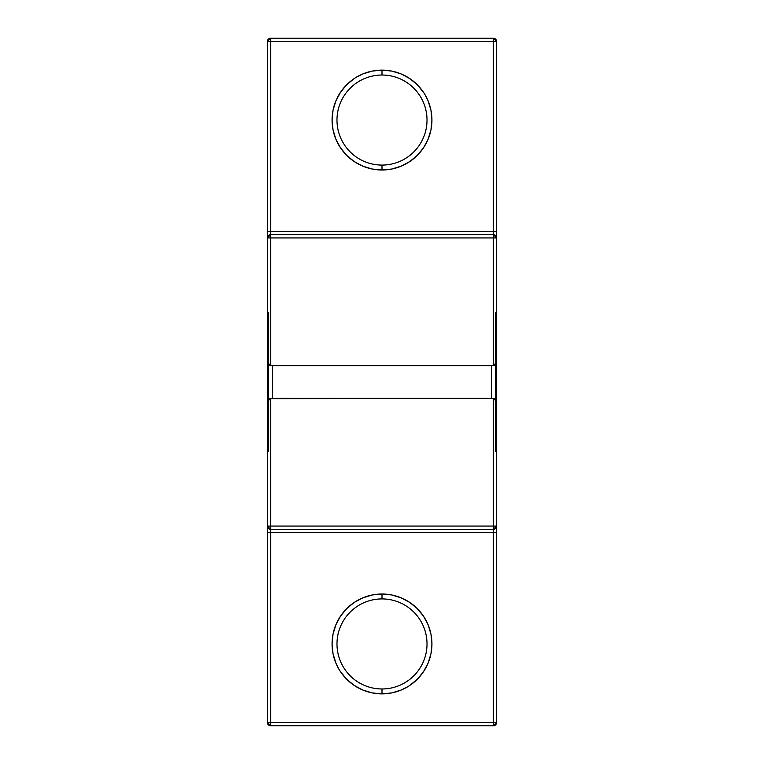 <?xml version="1.0" encoding="UTF-8"?>
<svg xmlns="http://www.w3.org/2000/svg" width="764" height="764" viewBox="0 0 764 764"><rect width="100%" height="100%" fill="white"/><g stroke="black" fill="none" stroke-linecap="round" stroke-linejoin="round"><path stroke-width="1.15" d="M496.6 530.111L496.6 722.524L270.676 722.524L270.676 532.613L493.324 532.613L493.324 722.524L270.676 722.524L270.676 529.347A3.276 3.276 0 0 1 267.4 526.071L267.4 526.568M268.355 451.438L268.355 312.562M267.4 310.251L267.4 453.749M496.6 237.432L496.6 237.929L493.324 237.929L493.324 365.631L270.676 365.631L270.676 237.929L493.324 237.929L493.324 365.631L495.645 364.667L495.645 399.333L496.6 401.606L496.6 526.568M496.6 453.749L496.6 310.251M495.645 312.562L495.645 451.438M491.691 398.369L491.691 365.631M272.309 365.631L272.309 398.369M496.371 400.431L496.6 401.606L495.645 399.333L493.324 398.369L495.645 399.333L496.6 401.644L495.645 399.333L493.324 398.369L270.676 398.369L268.355 399.333L268.355 364.667L270.676 365.631L270.676 237.929L496.6 237.929L496.6 362.356L496.6 237.929L493.324 234.653L270.676 234.653L270.676 41.476L493.324 41.476L493.324 231.387L270.676 231.387L270.676 41.476L496.6 41.476L496.6 233.889M423.514 92.32L417.306 84.747L409.743 78.539L401.11 73.927L391.741 71.081L382 70.126L382 75.034A45.019 45.019 0 0 0 336.981 120.053A45.019 45.019 0 0 0 382 165.081L382 169.99A49.937 49.937 0 0 1 332.063 120.053A49.937 49.937 0 0 1 382 70.126L382 75.034A45.019 45.019 0 0 0 336.981 120.053A45.019 45.019 0 0 0 382 165.081L382 169.99L391.741 169.035L401.11 166.189L409.743 161.576L417.306 155.369L423.514 147.796L428.136 139.163L430.972 129.794L431.937 120.053L430.972 110.312L428.136 100.953L425.166 94.956M430.972 634.206L431.937 643.947L430.972 634.206L428.136 624.837L423.514 616.204L417.306 608.631L409.743 602.424L401.11 597.811L391.741 594.965L382 594.01L382 598.919A45.019 45.019 0 0 0 336.981 643.947A45.019 45.019 0 0 0 382 688.966L382 693.874A49.937 49.937 0 0 1 332.063 643.947A49.937 49.937 0 0 1 382 594.01L382 598.919A45.019 45.019 0 0 0 336.981 643.947A45.019 45.019 0 0 0 382 688.966L382 693.874L391.741 692.919L401.11 690.073L408.072 686.53M267.4 530.111L267.4 722.524L270.676 725.8L493.324 725.8L496.6 722.524A3.276 3.276 0 0 1 493.324 725.8L493.324 722.524L493.324 725.8L270.676 725.8A3.276 3.276 0 0 1 267.4 722.524L270.676 722.524L270.676 725.8L270.676 722.524L267.4 722.524L267.4 532.613L267.4 722.524A3.276 3.276 0 0 0 270.676 725.8L493.324 725.8A3.276 3.276 0 0 0 496.6 722.524L270.676 722.524L270.676 532.613L493.324 532.613L493.324 725.8M493.324 38.2L493.324 231.387L267.4 231.387L270.676 231.387L270.676 41.476L496.6 41.476A3.276 3.276 0 0 0 493.324 38.2L270.676 38.2A3.276 3.276 0 0 0 267.4 41.476L267.4 231.387L267.4 41.476L270.676 41.476L270.676 38.2L270.676 41.476L267.4 41.476A3.276 3.276 0 0 1 270.676 38.2L493.324 38.2L493.324 41.476L493.324 38.2A3.276 3.276 0 0 1 496.6 41.476L493.324 38.2L270.676 38.2L267.4 41.476L267.4 233.889M267.4 237.432L267.4 362.356L268.355 364.667L270.676 365.631L268.355 364.667L270.676 365.631L270.676 231.387L496.6 231.387L496.6 362.394L493.324 365.631L270.676 365.631L493.324 365.631L494.575 365.383L496.352 363.607L494.575 365.383L493.324 365.631L494.7 365.326L496.361 363.578M423.504 147.815L421.929 150.04M354.257 78.539L346.694 84.747L340.486 92.32L335.864 100.953L333.028 110.312L332.063 120.053L333.028 129.794L335.864 139.163L340.486 147.796L346.694 155.369L354.257 161.576L362.89 166.189L372.259 169.035L382 169.99A49.937 49.937 0 0 0 431.937 120.053A49.937 49.937 0 0 0 382 70.126L372.259 71.081L362.89 73.927L355.928 77.47M340.486 671.68L346.694 679.253L354.257 685.461L362.89 690.073L372.259 692.919L382 693.874A49.937 49.937 0 0 0 431.937 643.947A49.937 49.937 0 0 0 382 594.01L372.259 594.965L362.89 597.811L354.257 602.424L346.694 608.631L340.486 616.204L335.864 624.837L333.028 634.206L332.063 643.947L333.028 653.688L335.864 663.047L338.834 669.044M340.496 616.185L342.071 613.96M496.6 362.394L495.645 364.667L495.645 399.333L493.324 398.369L493.324 526.071L270.676 526.071L270.676 398.369L269.3 398.674L270.676 398.369L268.355 399.333L267.639 400.422M495.645 399.333L493.324 398.369L269.3 398.674M496.6 41.476L496.6 231.387L493.324 231.387L493.324 234.653L493.324 231.387L496.6 231.387L496.6 41.476L493.324 41.476L493.324 234.653L270.676 234.653L270.676 237.929L267.4 237.929A3.276 3.276 0 0 1 270.676 234.653L267.4 237.929L267.4 231.387L267.4 362.356L268.355 364.667L268.355 399.333L267.4 401.606L270.676 398.369L270.676 526.071L267.4 526.071L267.4 532.613L270.676 532.613L270.676 529.347L493.324 529.347L493.324 526.071L267.4 526.071L270.676 529.347L270.676 526.071L270.676 529.347L493.324 529.347L493.324 526.071L270.676 526.071L270.676 398.369L493.324 398.369L493.324 526.071L496.6 526.071L493.324 526.071L493.324 398.369L496.6 401.644L496.6 526.071A3.276 3.276 0 0 1 493.324 529.347L493.324 532.613L267.4 532.613L270.676 532.613L270.676 529.347L493.324 529.347L493.324 722.524L496.6 722.524L496.6 532.613L493.324 532.613L496.6 532.613L496.6 722.524M409.743 685.461L417.306 679.253L423.514 671.68L428.136 663.047L430.972 653.688L431.937 643.947M382 598.919A45.019 45.019 0 0 1 427.019 643.947A45.019 45.019 0 0 1 382 688.966L382 693.874A49.937 49.937 0 0 1 332.063 643.947A49.937 49.937 0 0 1 382 594.01L382 598.919A45.019 45.019 0 0 1 427.019 643.947A45.019 45.019 0 0 1 382 688.966A45.019 45.019 0 0 1 336.981 643.947A45.019 45.019 0 0 1 382 598.919A45.019 45.019 0 0 1 427.019 643.947A45.019 45.019 0 0 1 382 688.966M382 75.034A45.019 45.019 0 0 1 427.019 120.053A45.019 45.019 0 0 1 382 165.081L382 169.99A49.937 49.937 0 0 1 332.063 120.053A49.937 49.937 0 0 1 382 70.126L382 75.034A45.019 45.019 0 0 1 427.019 120.053A45.019 45.019 0 0 1 382 165.081A45.019 45.019 0 0 1 336.981 120.053A45.019 45.019 0 0 1 382 75.034A45.019 45.019 0 0 1 427.019 120.053A45.019 45.019 0 0 1 382 165.081M267.4 231.387L270.676 231.387L270.676 237.929L267.4 237.929A3.276 3.276 0 0 1 270.676 234.653L493.324 234.653L493.324 237.929L493.324 234.653A3.276 3.276 0 0 1 496.6 237.929L493.324 237.929L493.324 365.631L494.7 365.326M496.6 401.644L496.6 532.613L493.324 532.613L493.324 529.347L496.6 526.071L496.6 532.613M496.6 231.387L496.6 237.929A3.276 3.276 0 0 0 493.324 234.653L493.324 237.929L267.4 237.929L267.4 362.356L268.355 364.667L267.629 363.568M267.4 401.644L267.4 532.613M382 169.99A49.937 49.937 0 0 0 431.937 120.053A49.937 49.937 0 0 0 382 70.126M382 693.874A49.937 49.937 0 0 0 431.937 643.947A49.937 49.937 0 0 0 382 594.01M268.355 364.667L270.676 365.631L267.4 362.356M270.676 38.2L270.676 41.476L267.4 41.476M267.4 722.524L270.676 722.524L270.676 725.8M493.324 526.071L496.6 526.071A3.276 3.276 0 0 1 493.324 529.347L493.324 526.071M270.676 526.071L270.676 529.347A3.276 3.276 0 0 1 267.4 526.071L270.676 526.071"/></g></svg>
